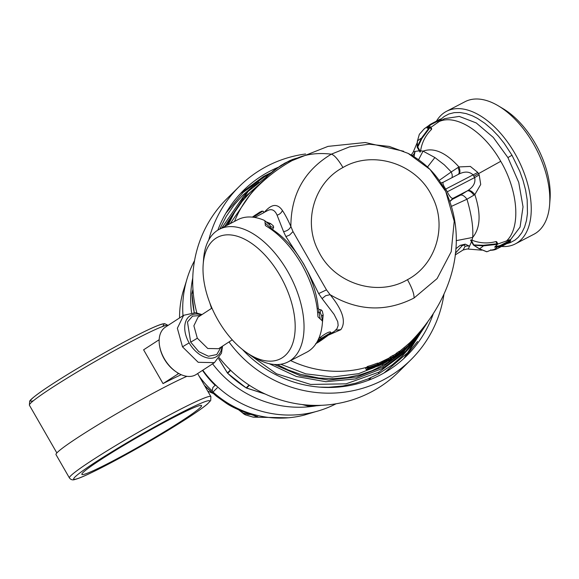 <?xml version="1.0" encoding="UTF-8"?>
<svg xmlns="http://www.w3.org/2000/svg" width="579" height="579" viewBox="0 0 579 579"><rect width="100%" height="100%" fill="white"/><g stroke="black" fill="none" stroke-linecap="round" stroke-linejoin="round"><path stroke-width="0.87" d="M433.114 314.245A116.176 112.623 -134.7 0 1 406.82 355.687A116.176 112.623 -134.7 0 1 382.958 373.549A116.176 112.623 -134.7 0 1 242.478 349.521M217.842 230.138A116.176 112.623 -134.7 0 1 243.513 190.411A116.176 112.623 -134.7 0 1 278.065 167.353M228.987 341.95A121.952 118.225 45.3 0 0 385.831 378.55A121.952 118.225 45.3 0 0 410.88 359.798A121.952 118.225 45.3 0 0 443.984 294.089M305.553 153.985A121.952 118.225 45.3 0 0 239.453 186.3A121.952 118.225 45.3 0 0 208.766 239.938M209.902 303.121A121.952 118.225 45.3 0 0 211.545 308.375M219.311 357.742A121.952 118.225 45.3 0 0 373.455 390.782A121.952 118.225 45.3 0 0 398.504 372.029L410.88 359.798M239.453 186.3L227.077 198.532A121.952 118.225 45.3 0 0 196.846 312.935M250.881 414.499L248.225 414.434L242.644 412.928L238.743 409.889M212.862 393.329L207.731 391.129L212.819 393.293M238.635 409.838L245.771 414.969A9.416 9.228 -68.8 0 1 242.644 412.928M204.467 385.448L216.51 396.282L225.904 402.962C234.575 409.172 250.808 414.578 257.8 416.699A9.416 9.38 -119.5 0 1 255.419 415.896M257.8 416.699L253.124 417.126M202.512 370.386A92.575 89.745 45.3 0 0 215.12 385.259M199.067 376.068A98.85 95.832 45.3 0 0 212.196 390.868L212.862 387.51A936.373 0.803 -44.5 0 1 215.468 384.919L212.862 387.51M179.555 317.936A99.161 96.136 -134.7 0 1 182.819 292.467L186.387 281.112M315.439 411.72L304.04 415.15A99.161 96.136 -134.7 0 1 213.014 392.026L212.196 390.868M216.213 385.904L215.656 385.042M182.986 315.714A105.125 101.911 -134.7 0 1 182.761 311.372A105.125 101.911 -134.7 0 1 194.558 260.601M336.044 403.795A105.125 101.911 -134.7 0 1 202.802 370.198M246.415 387.973L264.972 393.937M308.108 406.038L308.079 406.031A1.571 1.52 45.4 0 0 308.527 406.089L308.426 406.089M227.518 373.064L218.659 358.669M192.004 293.314L192.959 289.326M498.244 105.798L502.985 108.62A68.409 37.903 62.6 0 1 550.05 199.248L549.623 204.749A74.684 41.377 -117.4 0 0 498.244 105.798A74.684 41.377 -117.4 0 0 465.082 101.68L446.532 111.313A74.684 41.377 62.6 0 1 517.669 158.53A74.684 41.377 62.6 0 1 515.368 243.882A74.684 41.377 62.6 0 1 501.515 246.473M515.368 243.882L533.918 234.249A74.684 41.377 -117.4 0 0 549.623 204.749M384.094 372.912L408.419 352.075L425.695 324.841M268.692 174.619L264.632 176.769L243.006 192.532L225.796 213.304M436.436 121.156A74.684 41.377 62.6 0 1 446.532 111.313M415.15 340.517L410.62 346.676L401.848 356.454L392.352 364.763L378.746 373.723L367.889 378.97L355.926 383.132L342.92 385.969L328.633 387.257L319.572 387.112M219.767 229.067L226.266 216.358L234.22 204.85L242.992 195.065L252.487 186.756L258.907 182.153M280.2 275.886A68.409 37.903 -117.4 0 0 232.411 235.146A68.409 37.903 -117.4 0 0 203.186 264.299A68.409 37.903 -117.4 0 0 250.244 354.927A68.409 37.903 -117.4 0 0 292.279 344.635A68.409 37.903 -117.4 0 0 280.2 275.886M203.186 264.299L203.605 258.799A74.684 41.377 62.6 0 1 219.318 229.298A74.684 41.377 62.6 0 1 287.691 271.45A74.684 41.377 62.6 0 1 288.154 361.868A74.684 41.377 62.6 0 1 254.992 357.75L250.244 354.927M330.175 333.859L318.095 341.292M317.98 341.545A70.862 58.508 54.7 0 0 320.151 340.488A70.862 58.501 54.7 0 0 326.382 336.638A70.862 58.501 54.7 0 0 326.563 336.5L326.636 336.117M322.293 339.41L322.308 339.403A70.862 58.501 54.7 0 0 325.601 337.202L329.646 334.235M329.523 334.322L327.627 335.711L326.788 335.451M322.648 338.476L323.48 338.744L324.978 337.651A18235.287 10238.826 62.6 0 1 323.48 338.744L318.768 341.856A18715.741 10508.597 -117.4 0 0 321.207 340.112L325.601 337.202A70.862 58.501 54.7 0 0 325.702 337.13M497.651 244.077L510.164 239.641L510.635 240.459L509.867 241.899L503.904 245.235L503.325 244.881L503.904 245.235L496.818 248.912L509.81 241.928C510.931 241.023 510.446 241.074 508.362 242.058L508.319 241.334L501.233 245.011L501.276 245.742L508.362 242.058M487.062 251.677A0.63 0.521 -108.2 0 1 486.816 251.756A68.8 38.12 -117.4 0 0 490.196 250.316L490.869 249.86L490.196 250.316A39.531 32.808 -125.3 0 0 493.055 250.085A69.907 38.735 -117.4 0 0 495.371 248.644A69.907 38.735 -117.4 0 0 497.52 246.907A15.655 12.991 54.4 0 0 501.276 245.742A70.609 39.119 -117.4 0 1 499.134 247.472A70.609 39.119 -117.4 0 1 496.818 248.912A15.655 12.999 -125.2 0 1 493.055 250.085L492.932 250.099M440.894 119.281L444.042 116.582L448.841 113.998L454.211 112.63L460.001 112.507L466.109 113.585L472.377 115.814L477.378 118.34L484.855 123.313L492.266 129.674L498.505 136.231L504.135 143.237L511.995 155.259L519.797 171.326L523.061 180.503L525.58 190.05L527.179 199.893L527.462 213.419L526.456 220.585L524.574 227.069L521.831 232.678L518.27 237.289L515.049 240.068L510.244 242.659L506.864 243.672M509.961 241.146C511.214 240.14 510.664 240.205 508.319 241.334L507.826 240.473M495.834 246.169A1.267 1.049 54.6 0 1 495.863 246.307L494.654 247.146A39.531 32.808 -125.5 0 0 497.52 246.907L497.622 246.133A38.902 32.286 -125.4 0 1 495.863 246.307L495.711 246.299M495.588 246.104L494.654 247.146A68.8 38.12 -117.4 0 0 497.252 244.345A0.63 0.507 -141.7 0 0 497.585 244.179L494.654 247.146M439.562 119.766C440.735 118.963 440.308 119.1 438.289 120.193L431.203 123.87A15.655 12.999 54.8 0 0 431.066 123.942A15.655 12.999 54.8 0 0 428.134 126.251A39.524 32.808 54.7 0 0 427.078 127.496L427.736 127.684M440.344 120.07C441.647 119.165 441.155 119.325 438.868 120.548L438.289 120.193L431.203 123.87L431.782 124.224A15.025 12.477 54.6 0 0 428.836 126.504L428.134 126.251A69.914 38.735 -117.4 0 0 425.818 127.684A69.914 38.735 -117.4 0 0 423.676 129.421A15.655 12.991 -125.6 0 1 424.429 128.661L423.676 129.421A39.524 32.808 54.5 0 0 422.619 130.666L421.396 132.077A68.8 38.12 -117.4 0 0 419.326 134.386L417.437 141.037A62.402 34.574 62.6 0 1 421.447 138.178L417.249 146.762L417.437 141.037A0.63 0.507 -177.3 0 0 417.416 141.479M252.567 216.987L255.607 214.831M288.154 361.868L306.704 352.235A74.684 41.377 -117.4 0 0 322.46 322.127L322.416 320.969L318.001 316.851L317.871 315.765C316.829 298.757 311.401 281.575 301.601 264.227C291.548 247.052 279.802 234.372 266.354 226.172L265.363 225.463L264.878 220.758L263.807 220.136A74.684 41.377 -117.4 0 0 237.868 219.665L219.318 229.298M320.245 319.022L319.051 312.501L320.303 312.884L321.526 315.541L322.416 320.969M317.618 312.219L319.051 312.501A4.704 3.279 -94.8 0 1 318.949 309.396L321.113 309.837L322.308 311.061L323.183 315.005A4.704 2.794 2 0 0 321.707 316.597M316.163 343.419A11.508 2.345 147.8 0 0 316.952 342.971L320.737 340.322A70.862 58.508 -125.3 0 1 319.362 341.06A70.862 58.501 -125.3 0 1 316.872 342.261L319.318 341.082M317.502 342.717L315.541 343.846L317.502 342.71M318.24 342.305L322.033 339.808M317.053 341.943A18671.483 10483.743 -117.4 0 0 319.68 340.112L330.739 333.446L319.883 340.032M497.556 243.549A0.63 0.507 -141.7 0 1 497.585 244.179A0.63 0.63 0 0 0 497.636 243.477L497.556 243.549M486.251 251.445L486.816 251.756L486.251 251.445M478.949 248.471A0.63 0.463 -58 0 0 479.108 248.681L473.564 245.149A0.63 0.449 -56.8 0 1 473.412 244.924L483.4 245.286L497.071 243.752L497.252 244.345L483.378 245.88L473.846 245.192L479.361 248.731L486.816 251.756M427.903 128.277L427.005 128.089L427.078 127.496M430.617 127.127A0.63 0.521 71.8 0 0 429.98 126.808L427.005 128.089A68.8 38.12 -117.4 0 1 429.756 126.967L421.447 138.178L421.953 138.417L417.77 146.994L417.249 146.762A0.63 0.499 -178.8 0 0 417.271 147.305L417.77 146.994L420.455 151.662L419.949 151.951L417.293 147.327M431.753 128.893L430.718 127.098A0.63 0.63 0 0 0 429.98 126.808L429.98 126.808A0.63 0.521 71.8 0 0 429.756 126.967L430.718 127.098L431.616 128.878L431.391 129.522L430.154 127.373L421.953 138.417M441.068 119.484C441.364 118.681 440.438 118.919 438.289 120.193L439.36 121.402L440.416 120.852M402.434 350.744L402.644 351.192L401.544 351.996L402.745 350.324L402.637 350.917L404.381 349.477L404.004 349.195L404.381 349.477A110.618 107.238 45.3 0 0 406.27 347.928L406.82 347.487A0.47 0.456 45.3 0 1 406.733 347.545M404.699 348.746L405.409 348.876L404.46 349.412M401.616 351.923A0.47 0.456 -134.7 0 1 401.58 351.96L406.27 347.928L405.886 347.653L406.791 347.501L406.118 347.342M266.116 221.786L270.617 223.595L273.339 225.89L273.65 227.308L272.781 229.118A4.704 3.438 42 0 1 270.176 227.504L265.044 223.024M264.878 220.758L269.959 225.18L270.574 226.389L269.698 228.292M252.393 217.132L259.862 212.08L263.148 211.169L263.995 212.594L254.738 217.451M272.781 229.118L273.114 229.979C284.694 237.687 294.805 248.948 303.447 263.756A69.075 38.272 62.6 0 1 308.448 273.404C313.963 285.389 317.249 297.099 318.291 308.549A4.704 2.345 -5 0 0 317.292 309.258M318.291 308.549L318.949 309.396M330.739 333.446L330.906 332.636L321.164 338.411L318.928 339.801L319.68 340.112M439.36 121.402L430.877 127.373M470.589 240.111L473.361 244.931A0.63 0.63 0 0 0 473.564 245.149A0.63 0.449 -56.8 0 0 473.846 245.192L471.205 239.916A12.543 12.514 150.6 0 1 472.023 240.213C479.788 243.267 487.728 243.73 495.841 241.602L496.601 241.675L497.636 243.477L497.071 243.752L495.841 241.602M431.616 128.878L431.391 129.522C425.471 135.457 421.874 142.55 420.6 150.801L423.046 151.133L434.887 157.531L444.332 164.856L451.265 171.934L439.186 180.431M413.42 156.337L412.675 155.331A7.845 7.556 133 0 0 415.107 151.409L413.254 152.009L411.22 155.056M412.675 155.331L411.604 155.273M452.163 177.572L452.228 174.872L451.265 171.934L458.003 167.505C459.61 171.21 459.588 173.57 457.938 174.597M460.435 195.159L467.311 190.882A16.415 15.995 -168.7 0 0 467.991 190.462C473.535 186.749 475.75 182.457 474.642 177.579A50.8 42.166 -125.4 0 1 473.846 176.233A50.8 42.166 -125.4 0 1 473.079 174.865C469.403 171.427 464.59 171.21 458.648 174.207C460.233 173.078 460.334 170.653 458.944 166.933A20.822 18.029 -96.4 0 0 458.003 167.505M458.684 174.185L443.485 182.103C442.291 182.696 443.029 185.027 445.685 189.087L473.079 174.865A7.845 0.63 151.4 0 0 477.784 172.419L470.336 166.426L458.952 166.933C445.895 152.509 433.932 147.247 423.054 151.141L418.574 159.717M473.846 176.233A7.845 0.507 150.1 0 0 478.486 173.657A52.501 42.571 -125.3 0 1 477.784 172.419M444.781 189.579L445.685 189.087A91.482 75.936 -125.4 0 1 447.249 191.801L474.642 177.579A7.845 0.384 148.8 0 0 479.202 174.887A52.501 42.585 -124.8 0 1 478.486 173.657L500.741 161.309C483.53 130.644 454.356 112.775 437.63 122.321M467.991 190.462C469.996 190.057 472.276 191.425 474.838 194.573L480.715 184.477L479.202 174.887M447.249 191.808C449.456 196.209 451.323 198.402 452.85 198.394L467.311 190.882C469.258 190.39 471.458 191.815 473.911 195.159A20.822 18.412 -130.6 0 0 474.838 194.573C481.135 213.796 480.411 228.083 472.667 237.426L472.015 240.22M449.955 201.26L452.85 198.394A932.986 60.006 -29.9 0 1 452.402 199.321L460.428 195.159C462.353 194.645 464.532 195.999 466.964 199.227L473.911 195.159M467.369 248.956L468.237 249.1A7.845 7.715 -84 0 0 467.369 248.956L463.113 249.983L465.053 246.422A7.845 7.237 161.9 0 1 469.641 246.256L465.226 244.15L460.211 245.337L455.803 248.811M468.237 249.1L471.733 241.211M392.193 357.67L394.762 357.055A0.47 0.47 0 0 0 394.835 357.011L394.842 357.011A524.277 122.712 -120.8 0 1 392.381 357.952L390.745 359.588A0.47 0.456 45.3 0 0 390.811 359.508M394.987 354.652L395.841 356.071A524.161 122.683 -120.8 0 1 393.387 357.019L393.532 356.389L393.387 357.019A110.618 107.238 45.3 0 1 391.216 358.292L391.057 357.808A110.148 106.782 45.3 0 0 393.221 356.541L392.975 355.412A362.244 84.179 -120.8 0 0 394.089 355.014A519.457 120.707 -120.8 0 0 394.987 354.652L395.631 354.015A109.047 105.718 -134.7 0 1 394.089 355.014M404.801 349.065L400.755 352.336L400.075 352.184L404.591 348.616A110.148 106.782 45.3 0 0 408.962 344.91L409.281 344.766A0.47 0.456 45.3 0 1 409.208 345.323L408.398 343.933L409.273 344.758A0.47 0.47 0 0 1 409.208 345.323A0.47 0.456 45.3 0 0 409.208 345.323L406.639 347.87A0.47 0.456 45.3 0 0 406.653 347.856A0.47 0.456 45.3 0 1 406.617 347.885L409.194 345.337A110.618 107.238 45.3 0 1 404.801 349.065L404.033 347.653A109.033 105.696 45.3 0 0 408.398 343.933M399.126 353.422A0.47 0.456 45.3 0 0 399.662 353.414L402.231 351.605L401.848 351.323L402.231 351.605A110.618 107.238 45.3 0 0 406.617 347.885A0.47 0.47 0 0 0 406.639 347.87M274.156 364.452L300.501 375.8L328.742 380.063L356.917 376.951L382.9 366.768L403.918 351.424L420.607 331.174M273.114 229.979A4.704 2.801 -56.9 0 1 272.463 230.247M253.226 217.226L262.178 211.552M308.629 273.317L318.66 293.582L322.069 298.605M264.306 212.305L265.037 211.465C268.743 207.412 272.058 205.415 274.974 205.473C277.768 205.603 280.25 207.268 282.407 210.474C284.94 214.23 287.77 219.557 290.882 226.461L292.996 231.593L315.121 270.125L326.491 289.862L330.102 294.675L325.666 295.71L322.069 298.598L334.083 314.361L337.745 321.678L338.15 325.456L337.05 328.633L334.351 331.369L332.129 332.664M332.578 332.447L332.049 332.708M330.558 332.028L330.558 332.02C329.046 331.637 325.688 333.374 320.484 337.224L318.421 338.918M465.053 246.422L464.387 244.903L462.158 245.684L455.355 253.262M471.205 239.916L470.756 240.299L471.205 239.916M413.913 156.641L415.107 151.409L419.717 150.75M420.607 150.808A12.543 12.514 -29.4 0 1 420.455 151.662L419.949 151.951M451.627 206.283L466.964 199.227C471.545 214.766 473.448 227.496 472.667 237.433L456.216 240.654M452.402 199.321L450.013 201.42M367.86 366.384L367.325 366.594L367.947 367.679L367.52 368.106A0.47 0.456 45.3 0 0 368.07 368.316L371.675 367.354A203.866 176.827 66.5 0 1 368.932 368.505C361.636 371.552 373.73 368.562 376.133 366.435A110.618 107.238 45.3 0 1 373.896 367.289C370.061 368.968 368.823 369.308 370.198 368.309A205.35 178.115 66.5 0 0 376.263 365.588L377.906 364.676L377.805 364.162L377.906 364.676A110.618 107.238 45.3 0 1 368.49 367.904L368.432 367.376A110.148 106.782 45.3 0 0 377.805 364.162L377.247 363.192A109.033 105.696 -134.7 0 1 367.86 366.384L368.432 367.376L367.947 367.679A0.47 0.456 45.3 0 0 368.49 367.904L368.049 368.324A110.618 107.238 45.3 0 0 371.407 367.289L371.841 367.173L371.45 366.948M266.593 177.898L243.021 198.604L226.548 225.542M387.995 360.666A0.47 0.47 0 0 0 388.632 360.84L391.216 358.292A0.47 0.456 -134.7 0 1 390.579 358.112L388.002 360.652A0.47 0.456 45.3 0 0 388.639 360.833A110.618 107.238 45.3 0 0 390.659 359.653L392.381 357.952M397.028 355.484A0.47 0.456 -134.7 0 1 396.926 355.586L394.835 357.011L394.183 356.859L394.842 357.011A110.618 107.238 45.3 0 0 396.926 355.586L399.496 353.045L398.75 351.619A109.026 105.696 45.3 0 1 396.825 352.937L397.375 353.899A110.148 106.782 45.3 0 0 399.307 352.582L399.047 351.439M401.725 352.003L395.681 357.04L386.055 363.626L372.065 370.698L360.341 374.751L347.595 377.508L333.584 378.724L318.92 378.051L300.501 374.338L288.19 369.945L277.203 364.546M228.227 224.674L234.546 212.384L242.268 201.246L250.873 191.692L262.497 181.857M415.483 336.935L409.187 344.577M296.672 158.161L292.402 159.5L284.448 163.343L273.621 170.595L266.354 177.08L272.926 171.131L281.271 165.239L289.92 160.549L296.643 158.176M378.999 364.705L379.701 364.864C374.96 366.362 387.966 359.928 388.552 360.058L388.755 359.45C388.987 358.814 374.266 366.167 378.999 364.698L379.701 364.864A607.907 380.258 63.1 0 1 378.123 365.798L377.551 365.573L376.965 366.145L377.646 366.275L376.567 365.45M383.095 362.664L382.618 363.446A611.106 382.263 63.1 0 1 380.287 364.886L380.468 364.777M380.381 364.835L382.697 363.402L381.344 363.677L386.294 361.245L385.759 361.05M326.491 289.855L318.66 293.582M408.181 153.413L389.254 146.436L369.301 144.207L349.55 146.863L331.333 154.166C304.424 170.378 290.94 194.472 290.875 226.461C289.587 229.291 287.148 231.014 283.565 231.636L285.896 236.608L303.541 263.713L308.621 273.31M267.078 177.847L266.724 176.638L267.541 175.878L278.238 167.49L287.358 162.011L296.086 158.465M263.937 212.493L268.28 210.249C272.05 208.729 274.982 210.351 277.073 215.135L283.565 231.636M270.617 223.595A4.704 3.185 -65.1 0 1 268.642 223.914M407.464 279.679C436.211 264.596 447.69 225.557 431.992 196.194C416.714 163.77 373.028 149.7 342.963 167.512C314.209 182.602 302.737 221.641 318.436 251.004C333.707 283.428 377.399 297.49 407.464 279.679C412.045 287.937 414.238 294.052 414.05 298.011C386.012 312.262 358.032 311.147 330.102 294.675C342.797 310.214 346.372 321.881 340.814 329.675L335.791 330.146M340.814 329.683L328.351 335.183M399.184 351.648L404.033 347.653M395.631 354.015A938.631 222.198 61 0 0 396.362 353.277L396.825 352.937M390.507 356.845L391.057 357.808L390.579 358.112L390.029 357.156L390.507 356.845A109.026 105.696 45.3 0 0 392.671 355.578M377.58 363.113L378.101 364.017M367.325 366.594A917.614 217.219 61 0 1 366.912 367.014L367.527 368.092A0.47 0.47 0 0 0 368.063 368.324M390.029 357.156A941.396 222.85 61 0 1 389.291 357.894L388.379 358.792M376.133 366.435L376.357 365.769A0.47 0.47 0 0 1 376.241 366.369C371.32 369.004 367.969 370.061 366.174 369.532L368.403 368.222M373.296 366.963L370.719 368.092M378.434 363.713L378.044 363.366L388.205 358.481L388.755 359.45M378.123 365.798L377.646 366.275A110.618 107.238 45.3 0 0 386.497 362.02L386.591 361.477M383.059 363.026A110.148 106.782 45.3 0 0 387.17 360.898L386.917 361.607L387.127 360.818M389.291 357.894A109.047 105.718 45.3 0 1 388.661 358.242A109.047 105.718 45.3 0 1 388.212 358.495L388.733 359.414M367.151 367.462L365.631 368.28L366.174 369.532M377.269 365.081L377.551 365.573A609.434 380.439 63.1 0 0 378.471 365.023M183.644 315.28L165.435 327.113A28.241 18.224 57 0 0 159.681 346.488A28.241 18.224 57 0 0 176.175 371.863A28.241 18.224 57 0 0 196.216 374.475L214.425 362.642L198.206 362.302L182.515 346.864L177.362 328.242L183.644 315.302L195.405 312.711L202.028 314.563M159.681 346.488L159.855 347.386A26.67 17.211 57 0 0 175.43 371.349L176.175 371.863M181.227 374.7A80.018 5.146 150.1 0 0 163.032 383.602L143.606 349.817L158.689 340.018L159.145 340.807M163.032 383.602L178.773 373.484M177.507 372.738L178.115 373.802M159.174 339.786L158.689 340.018M101.332 459.306A69.039 4.444 -29.9 0 1 164.863 422.033A69.039 4.444 -29.9 0 1 201.557 405.575A69.039 4.444 -29.9 0 1 143.925 443.84A69.039 4.444 -29.9 0 1 81.863 474.404A69.039 4.444 -29.9 0 1 101.332 459.306M186.923 376.321A81.588 5.247 150.1 0 0 79.005 436.754A81.588 5.247 150.1 0 0 55.997 454.602L69.422 477.95C70.862 479.803 72.73 480.309 75.002 479.463C78.02 478.703 82.884 476.734 89.593 473.557C104.3 466.558 122.668 456.737 144.714 444.093C161.121 434.634 175.466 425.92 187.748 417.966C197.128 411.864 203.721 407.189 207.535 403.918L210.705 400.516L210.879 396.608A81.588 5.247 150.1 0 0 167.512 416.048A81.588 5.247 150.1 0 0 92.43 460.102A81.588 5.247 150.1 0 0 69.422 477.95M213.014 392.026A939.384 1.245 -44.3 0 1 217.226 387.836M316.083 405.836A106.695 103.431 -134.7 0 1 212.602 363.829M191.555 312.638A106.695 103.431 -134.7 0 1 190.701 302.006A106.695 103.431 -134.7 0 1 192.756 278.029M302.47 404.583L308.079 406.031L308.954 405.162M249.397 385.281L246.596 388.046A1.571 1.52 -134.6 0 1 246.191 387.858L246.155 387.836M249.035 385.049L246.191 387.858A114.541 111.038 -134.7 0 1 227.699 373.274L227.699 373.274A1.571 1.52 -134.7 0 1 227.424 372.919L230.355 370.024M193.198 292.395L191.96 293.64L194.211 312.609M194.24 312.609A114.541 111.038 -134.7 0 1 191.982 293.596A1.571 1.52 -134.8 0 1 192.033 293.155L193.162 292.033M321.526 405.3A114.541 111.038 -134.7 0 1 308.527 406.089L309.432 405.191M230.674 370.336L227.699 373.274M271.008 172.665L263.525 176.465A7.845 1.86 61 0 0 263.423 176.537L240.64 193.364L263.525 176.465A7.845 1.86 61 0 1 264.632 176.769M403.874 358.488L417.546 341.487M319.753 340.126L317.828 341.465M323.48 338.744L318.059 342.392M378.746 373.723A7.845 1.86 61 0 1 378.912 372.138L346.061 383.834L310.612 384.442L276.516 373.802L247.291 353.06M401.913 354.92L378.912 372.138M252.574 216.987L261.462 211.263L263.148 211.169M511.995 155.259L507.913 157.582L518.726 182.349L523.032 206.848L520.065 227.077L510.345 239.952M497.622 246.133A15.025 12.477 54.6 0 0 501.233 245.011M496.818 248.912L490.167 250.381L486.946 251.735A0.63 0.63 0 0 1 486.657 251.764L479.108 248.681A0.63 0.463 -58 0 0 479.361 248.731A62.402 34.574 -117.4 0 0 483.378 245.88L483.4 245.286M428.836 126.504A38.902 32.286 54.6 0 0 427.888 127.619M438.868 120.548L431.782 124.224M444.737 118.63L459.285 116.408L476.235 122.943L493.265 137.389L507.913 157.582M221.743 228.039L244.258 195.289M401.623 351.439L401.58 351.967A0.47 0.456 -134.7 0 1 401.544 351.996M402.644 351.192A110.618 107.238 45.3 0 0 404.533 349.644M405.409 348.876L406.82 347.487M251.51 188.262L248.08 191.504L224.587 226.563M269.17 363.655L296.376 376.495L325.796 381.713L355.296 378.934L382.741 368.353L405.727 351.163L419.869 333.895M321.113 309.837A4.704 3.59 -55.8 0 0 320.303 312.884M318.826 341.784L318.175 341.661M316.952 342.971L316.764 342.442M324.703 337.166L324.421 336.565M321.678 338.889L320.484 337.224M317.784 340.597A18837.244 10568.357 -117.4 0 0 318.928 339.801L318.515 339.077M506.075 241.356C520.897 228.488 518.552 191.548 500.741 161.309M497.535 243.506L496.572 241.841M395.841 356.071L397.563 354.37A110.618 107.238 45.3 0 0 399.496 353.045A0.47 0.456 45.3 0 0 399.626 352.437L399.061 351.431M399.662 353.414L400.755 352.336M382.741 368.353A7.845 1.86 -119 0 0 382.9 366.768M273.65 227.308A4.704 3.915 0.6 0 1 270.574 226.389M253.233 216.524L253.457 217.255M323.183 315.005L322.416 322.698M473.398 244.895L470.756 240.299M464.257 244.874A7.845 4.314 101.8 0 1 465.226 244.15M462.158 245.684A7.86 4.444 53.8 0 0 460.211 245.337M413.486 156.373A7.845 4.835 -157.5 0 0 414.426 155.802M397.563 354.37L397.375 353.899L396.897 354.203A0.47 0.456 45.3 0 0 397.563 354.37M395.515 355.564L396.897 354.203L396.362 353.277M395.551 355.622A525.746 122.169 -120.8 0 1 393.532 356.389L392.975 355.412M390.659 359.653A0.47 0.456 45.3 0 0 390.745 359.588A0.47 0.47 0 0 1 390.651 359.66L388.632 360.84M396.919 355.586L396.919 355.593A0.47 0.47 0 0 0 396.984 355.542L399.553 352.995A0.47 0.47 0 0 0 399.633 352.423M399.684 352.568L400.075 352.184L399.553 351.279A109.047 105.718 -134.7 0 1 399.141 351.576M386.294 361.245A110.618 107.238 45.3 0 0 388.552 360.058M386.497 362.02L386.917 361.607A110.618 107.238 45.3 0 1 380.287 364.886M292.981 231.593L289.594 235.052L285.896 236.601M414.05 298.011L437.094 278.6L451.215 251.691L454.226 221.25L445.758 191.483L430.023 169.452L408.188 153.421C424.798 162.12 437.333 174.829 445.794 191.548M403.643 151.264L365.269 142.514L328.018 146.378L292.069 160.607A941.418 222.857 61 0 1 292.077 160.607A941.418 222.857 61 0 1 331.333 154.166C334.293 155.013 338.172 159.464 342.963 167.512M434.887 157.531L427.505 166.998M382.697 365.566A7.845 1.86 61 0 1 382.864 363.981L358.611 373.658L332.31 377.045L305.784 373.846L280.721 364.256M388.162 360.833L386.967 361.586M384.195 363.228L382.864 363.981M375.93 365.747L376.032 365.921A110.148 106.782 -134.7 0 1 373.81 366.775L373.896 367.289L373.346 367.057L373.788 366.739M282.407 210.474A7.216 6.535 -32.7 0 1 277.073 215.135M265.037 211.465L264.929 211.979M367.006 367.216A109.047 105.718 -134.7 0 1 290.629 360.579M411.213 341.328A109.047 105.718 -134.7 0 1 411.061 341.48L411.061 341.48A109.047 105.718 -134.7 0 1 408.702 343.738M230.203 223.646L251.974 192.076L257.771 186.337A109.047 105.718 -134.7 0 0 234.538 221.395M211.95 308.115L198.061 317.14L193.878 325.789L197.309 338.194L207.767 348.486L218.58 348.71L232.251 339.83M197.309 338.194A7.845 0.507 -29.9 0 1 190.665 342.117L198.756 351.641L208.454 356.259L216.77 354.543L221.142 347.045M200.616 315.475L192.539 316.141L187.48 321.975L190.665 342.117M221.974 346.51A24.318 15.691 -123 0 1 208.983 358.162A24.318 15.691 -123 0 1 189.167 342.934A24.318 15.691 -123 0 1 186.054 320.686A24.318 15.691 -123 0 1 201.456 314.933M189.167 342.934A7.845 0.507 150.1 0 0 182.515 346.864M187.596 418.045A78.455 5.045 -29.9 0 1 75.241 479.253A78.455 5.045 -29.9 0 1 162.294 422.677A78.455 5.045 -29.9 0 1 187.596 418.045M56.843 452.93L29.413 405.228A80.018 5.146 -29.9 0 1 51.98 387.72A80.018 5.146 -29.9 0 1 125.115 344.787A80.018 5.146 -29.9 0 1 168.105 325.384M162.359 326.599A76.884 4.943 150.1 0 0 94.753 358.336A76.884 4.943 150.1 0 0 33.321 400.798M255.426 415.845L247.45 413.348L234.705 407.978L227.373 403.932L211.053 391.744L204.604 385.694M253.175 417.141L245.771 414.969M288.32 417.785L253.284 417.155M216.271 385.809L215.207 384.608M368.389 380.287L370.705 378.044M218.623 358.705L227.431 373.014A1.571 1.571 0 0 0 227.67 373.31L246.147 387.887A1.571 1.571 0 0 0 246.495 388.053L265.225 394.053M302.209 404.547L308.086 406.067A1.571 1.571 0 0 0 308.477 406.118L321.758 405.286M192.959 289.283L192.004 293.22A1.571 1.571 0 0 0 191.96 293.64M403.802 358.553L427.483 322.452M326.563 336.5L327.62 335.719M318.667 341.284L318.602 341.986L322.308 339.403M431.203 123.87L424.421 128.661M427.157 127.959L427.751 128.227M441.075 119.491L441.531 120.273M423.662 129.435L419.334 134.371A0.63 0.63 0 0 0 419.305 134.408L417.358 141.254L417.162 147.015A0.63 0.63 0 0 0 417.242 147.341L420.021 152.161M248.08 191.497L244.251 195.282M405.785 351.106L401.949 354.891M319.34 341.074L320.954 340.199M330.906 332.636L330.544 333.605M440.243 120.946L444.715 118.623M405.72 351.156L424.06 326.954M330.862 333.323L332.57 332.433M467.97 249.05L481.779 250.164M417.307 142.398L413.254 152.009M463.113 249.983L455.145 254.97M369.308 368.295L369.264 368.78L378.007 364.618A0.47 0.47 0 0 0 378.13 364.01L377.602 363.091M266.347 177.044L248.145 191.446M398.888 353.378C399.836 353.581 398.149 354.572 402.224 351.605L406.617 347.885M263.988 212.587L263.25 211.299M440.894 182.957L443.29 182.182M408.68 343.702L409.288 344.758M367.52 368.106L366.912 367.043M388.581 360.044L386.273 361.26M379.614 364.893L378.073 364.56M386.519 362.013L377.595 366.297M386.577 361.969L387.04 361.513M386.215 361.282L381.185 363.8L381.214 363.322M445.772 191.475C470.249 245.474 449.362 302.289 411.061 341.48L408.731 343.781M266.354 177.08L266.695 178.267M292.077 160.607C279.491 167.606 268.055 176.182 257.771 186.337M222.546 346.133L221.468 353.212L214.425 362.62M210.879 396.608L197.627 373.556M29.413 405.228L29.652 401.211C30.014 400.755 29.58 399.727 43.099 390.217C56.272 381.214 73.649 370.495 95.224 358.061C116.726 345.743 134.567 336.233 148.745 329.516C155.136 326.505 159.775 324.638 162.67 323.922L164.689 323.632L168.149 325.449"/></g></svg>

